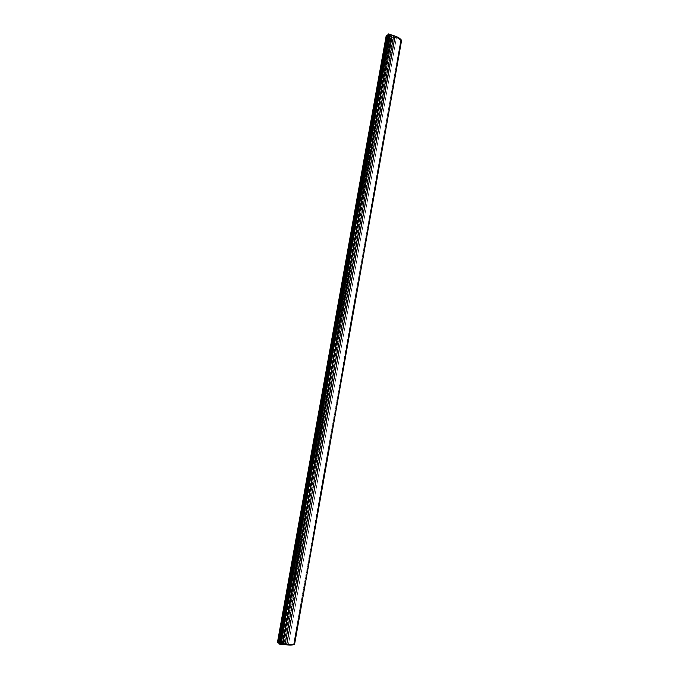 <?xml version="1.0" encoding="UTF-8"?>
<svg xmlns="http://www.w3.org/2000/svg" width="679" height="679" viewBox="0 0 679 679"><rect width="100%" height="100%" fill="white"/><g stroke="black" fill="none" stroke-linecap="round" stroke-linejoin="round"><path stroke-width="0.51" stroke-dasharray="3.4 2.55" d="M277.422 642.563L283.576 643.013L391.613 37.778L386.64 36.072L277.983 642.487L286.351 643.819L283.576 643.013L391.613 37.778L394.338 37.718L286.64 644.082L394.703 37.413L286.351 643.819L288.439 644.558L396.443 37.455L394.703 37.413L286.64 644.082L290.009 644.592L293.617 644.218L400.678 40.392L293.905 644.21L400.678 40.392L396.443 37.455L288.439 644.558L293.905 644.21L400.916 40.536L401.544 40.519M278.814 643.879L280.317 643.887L389.262 34.841L388.43 34.553L279.375 643.802L280.656 643.573L389.406 35.512L280.877 643.548L389.262 34.841L280.317 643.887L280.877 643.548L389.992 35.58L281.047 643.955L282.481 643.743L391.028 36.072L282.693 643.717L391.028 36.072L282.141 644.057L390.883 35.393L389.916 35.062L281.293 643.692L280.877 643.548L282.693 643.717L391.613 36.131L282.871 644.125L285.443 644.261L281.929 643.251L282.803 643.599L391.35 36.377L390.875 36.191L282.362 643.633L280.113 643.081L280.987 643.429L389.729 35.817L389.262 35.639L280.546 643.463L281.081 643.505L389.619 35.894L388.719 36.072L280.113 643.081L388.719 36.072L389.687 36.411L281.199 643.183L389.687 36.411L390.875 36.191L282.362 643.633L282.897 643.675L391.24 36.454L390.332 36.632L281.929 643.251L390.332 36.632L392.216 37.277L284.043 643.446L392.216 37.277L392.997 37.26L284.841 643.675L392.997 37.26L393.718 36.649L285.409 644.201L393.769 36.573L284.993 644.32L393.421 36.267L391.537 35.614L282.871 644.125L391.537 35.614L283.109 643.862L282.693 643.717L285.435 644.269L284.416 643.505L278.976 642.971L388.065 35.851L279.383 643.013L280.546 643.463L389.262 35.639L388.065 35.851L389.585 35.673L281.081 643.505M387.989 34.162L389.517 35.622L389.916 35.062L391.197 36.199L391.537 35.614L393.684 36.403L392.437 37.328L390.332 36.632L391.206 36.233L388.719 36.072L389.729 35.826M386.198 35.69L392.394 37.965L396.213 37.37L401.578 40.451M391.35 36.377L282.897 643.675M285.443 644.261L393.769 36.573M283.109 643.862L391.613 36.148M281.293 643.692L389.992 35.597"/><path stroke-width="1.02" d="M401.544 40.519L294.525 644.473L286.657 644.872C290.383 645.194 293.005 645.067 294.525 644.473L401.561 40.384C400.542 38.72 398.378 37.294 395.085 36.123L286.657 644.872L279.85 644.244L389.025 34.043L395.085 36.123L286.657 644.872L278.814 643.879L279.85 644.244L389.025 34.043L387.989 34.162L388.43 34.553L278.993 643.794M386.64 36.072L277.983 642.487L277.422 642.555L278.441 642.92L387.234 35.571L386.198 35.69L386.64 36.072M278.441 642.92L387.234 35.571L387.709 35.732L386.954 35.495L386.198 35.707L277.422 642.563L278.441 642.92M294.567 644.439L401.578 40.46L397.308 37.022L388.6 33.95L387.989 34.162L278.908 643.811"/></g></svg>
